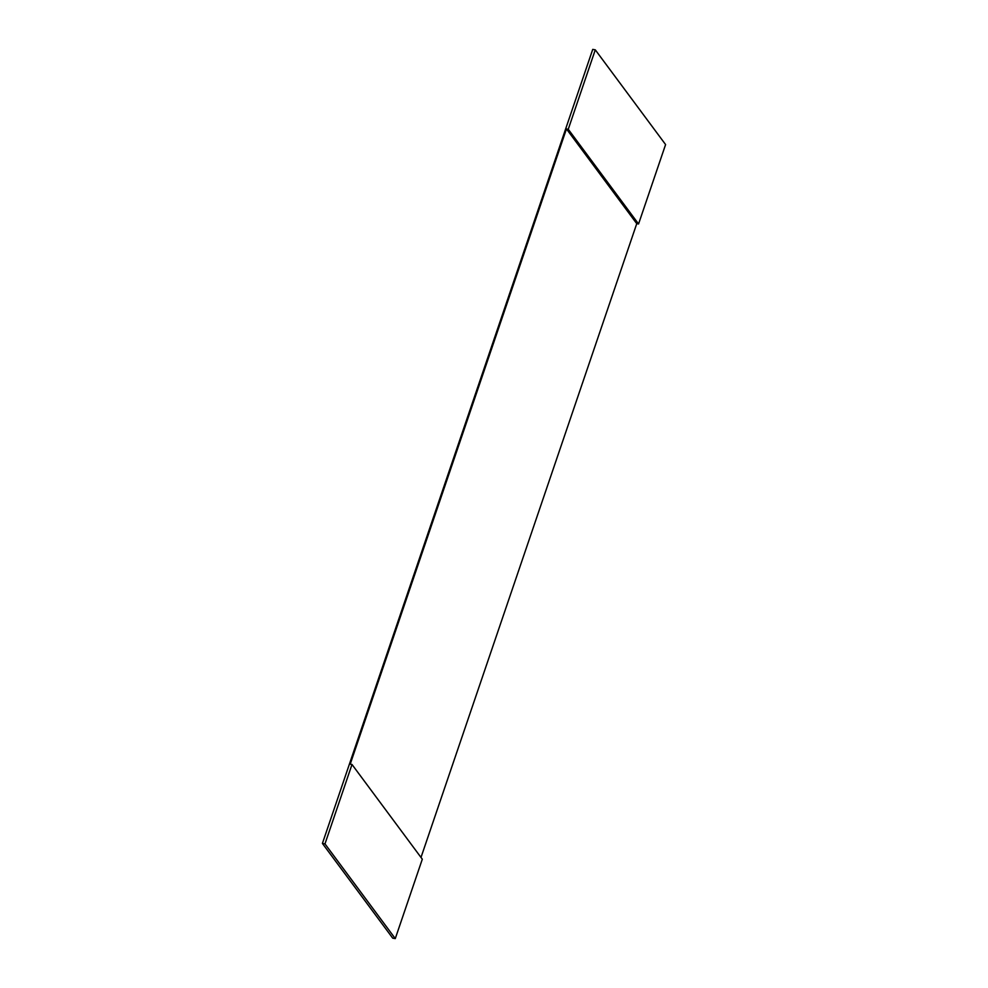<?xml version="1.0" encoding="UTF-8"?>
<svg xmlns="http://www.w3.org/2000/svg" width="988" height="988" viewBox="0 0 988 988"><rect width="100%" height="100%" fill="white"/><g stroke="black" fill="none" stroke-linecap="round" stroke-linejoin="round"><path stroke-width="1.48" d="M420.999 857.436L636.754 223.659L566.457 128.934L350.209 764.169L352 764.477L422.308 859.202L395.274 938.6L392.718 938.155L322.409 843.431L592.726 49.4L595.282 49.845L665.591 144.569L638.557 223.967L568.248 129.255L595.282 49.845M636.754 223.659L638.557 223.967M322.409 843.431L324.978 843.888L395.274 938.6M566.457 128.934L568.248 129.255M352 764.477L324.978 843.888"/></g></svg>
